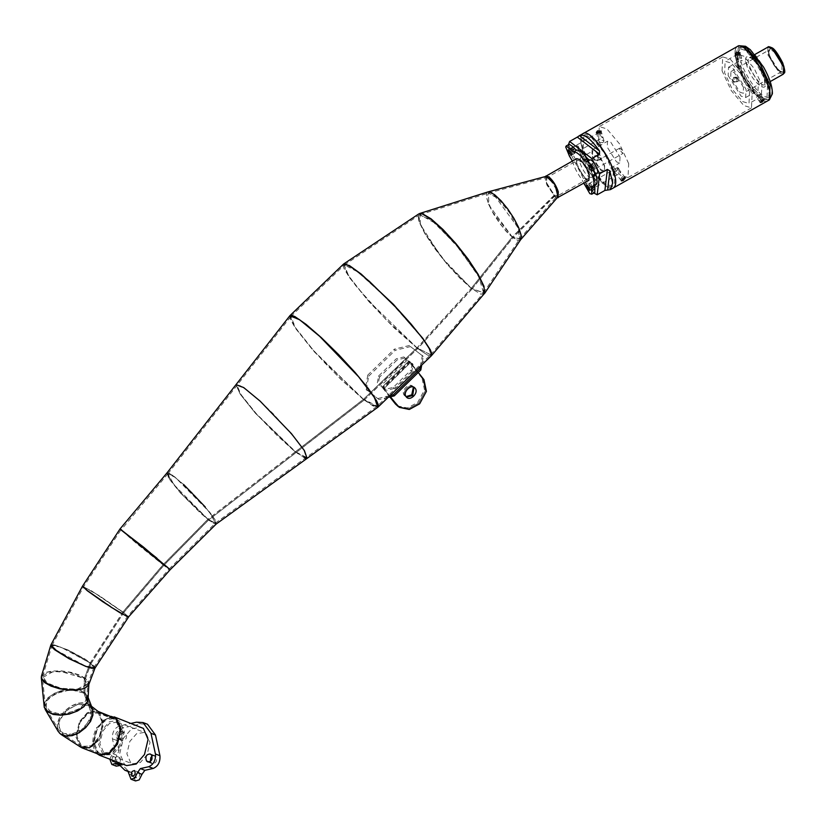 <?xml version="1.0" encoding="UTF-8"?>
<svg xmlns="http://www.w3.org/2000/svg" width="826" height="826" viewBox="0 0 826 826"><rect width="100%" height="100%" fill="white"/><g stroke="black" fill="none" stroke-linecap="round" stroke-linejoin="round"><path stroke-width="0.62" stroke-dasharray="4.13 3.1" d="M80.979 747.323L75.94 736.947L79.255 722.151L88.929 711.795L98.934 712.136L98.356 713.22L115.547 719.776L119.76 729.833L116.456 743.545L108.939 752.125L100.245 753.539L98.273 752.424L94.04 742.398L97.313 728.677L104.84 720.055L113.544 718.641L115.485 719.725L116.063 718.63M116.125 718.692L115.547 719.776M99.801 754.696L97.705 753.508L93.183 742.811L96.673 728.181L104.706 718.992L113.988 717.474M81.877 747.819L80.514 746.962L75.992 736.265L79.482 721.635L87.515 712.435L96.797 710.918L98.975 712.126M98.872 712.084L98.294 713.168L115.485 719.725M98.934 712.136L103.426 722.864L99.894 737.494L91.882 746.642L82.61 748.149M99.037 712.177L98.356 713.22L102.569 723.287L99.265 736.998L91.748 745.579L83.054 746.983L81.082 745.868L76.849 735.842L80.122 722.12L87.649 713.499L96.363 712.084L98.294 713.168L88.692 705.662L77.613 704.227L65.006 711.651L58.254 723.597L61.289 733.085L72.802 734.428L84.964 727.159L91.748 715.213L88.754 705.714L98.356 713.22L102.558 723.06L99.512 736.513L90.891 746.074L81.65 746.27L76.89 736.513L79.874 722.605L88.826 712.828L98.294 713.168L99.058 712.188M89.652 704.826L91.552 706.323L89.456 704.681L88.692 705.662L89.693 705.001L84.417 702.957L77.902 703.432L70.964 706.251L64.418 711.217L59.534 717.474L57.139 723.813L57.366 729.523L58.212 731.454M89.456 704.681L84.18 702.647L77.716 703.194L70.85 706.106L64.387 711.186L59.606 717.557L57.304 723.989L57.583 729.75L59.493 733.106M89.528 704.733L88.754 705.714L89.766 705.063L84.841 692.436L88.155 697.485M99.13 712.239L103.57 724.526L98.026 740.571M88.072 699.147L87.855 697.03L84.902 692.838L83.829 693.086L84.407 678.642L87.628 683.701L76.715 689.452L59.668 688.079L45.771 682.235L42.539 677.64L53.38 671.414L70.427 672.767L84.345 678.6L83.767 693.035L73.266 689.793L59.916 691.682L48.827 698.104L45.285 705.951L52.048 712.983L66.328 713.809L80.814 708.027L86.833 699.075L83.829 693.086L86.41 696.411L85.171 703.649L76.849 710.422L61.134 714.283L48.29 710.98L46.163 708.625L46.555 700.975L55.197 693.644L70.902 689.751L83.767 693.035L88.692 705.662L78.573 704.01L66.761 710.04L58.956 720.922L59.286 730.814L68.176 735.119L80.514 730.814L90.137 720.035L91.325 709.204L88.754 705.714L83.829 693.086L84.841 692.436M90.086 663.01L91.067 663.175L85.326 678.755L60.319 671.311L48.145 672.364L42.663 676.37L47.495 683.412L62.311 688.626L78.966 689.163L87.422 684.692L84.407 678.642L90.148 663.061L93.927 667.418L85.047 665.808L55.807 649.928L51.986 645.581L60.825 647.14L90.086 663.01L84.345 678.6L85.419 678.342L84.83 692.787L83.767 693.035L84.768 692.384L89.693 705.001M44.377 707.603L44.718 702.658L48.197 697.691L54.568 693.221L62.755 690.144L71.17 688.967L78.831 689.7L84.768 692.384M92.491 708.76L89.766 705.063M88.588 685.126L88.558 682.637L85.398 678.807L84.407 678.642L85.481 678.404L88.64 682.266L88.836 684.465M41.331 676.824L41.971 675.296L45.791 672.581L52.73 670.991L61.62 670.908L70.737 672.261L79.017 674.821L85.419 678.342M84.83 692.787L78.893 690.082L71.222 689.256L62.797 690.309L54.568 693.221L48.156 697.526L44.635 702.379L44.046 706.065M84.902 692.838L85.481 678.404M121.639 530.096L129.114 537.096L163.114 564.654L122.816 612.076L123.652 612.541L90.984 663.526L67.526 649.99L56.643 645.726L52.028 645.488L57.066 650.867L71.222 659.427L86.575 666.375L93.875 667.522L90.22 663.113L122.888 612.128L127.514 616.361L119.078 612.045L88.196 591.117L83.529 586.863L91.934 591.158L122.816 612.076L90.148 663.061L94.649 666.51L95.021 668.038M50.871 645.054L54.113 644.869L68.238 650.052L84.675 658.828L91.067 663.175M85.326 678.755L78.945 675.203L70.685 672.55L61.599 671.042L52.74 670.96L45.812 672.364L41.476 676.019M85.398 678.807L91.139 663.226M128.443 617.187L122.888 612.128L163.176 564.705L207.997 519.255L215.441 523.034L209.246 511.852L175.422 477.521L167.915 473.763L174.11 484.862L207.935 519.213L163.114 564.654L163.816 565.294L123.518 612.716L92.192 591.313L83.54 586.863L89.476 592.087L104.654 602.784L120.513 612.902L127.514 616.372L123.714 612.593L128.505 617.125M82.476 586.233L99.45 595.804L123.652 612.541M90.22 663.113L91.056 663.577L123.714 612.593M90.984 663.526L84.634 659.169L68.279 650.238L54.227 644.776L50.923 644.899M94.918 668.203L94.525 666.83L91.056 663.577M168.452 568.154L169.98 569.713L168.752 569.114L163.796 565.428L170.032 569.661L156.434 557.777L168.452 568.154L163.176 564.705L169.154 568.959L166.873 566.688M119.935 529.074L163.816 565.294M123.518 612.716L99.388 595.897L82.497 586.181M123.59 612.768L163.878 565.345M307.086 458.378L296.018 452.617L208.462 520.132L207.997 519.255L214.357 523.715L216.319 523.921L215.008 519.668L209.845 512.378L192.541 493.06L174.72 476.87L168.979 473.133L166.966 472.957L168.287 477.139L181.441 493.886L200.14 512.791L208.555 519.936L163.734 565.376L137.033 543.869L120.09 529.105M166.883 473.05L169.857 479.741L180.491 493.039L208.555 519.936M52.028 645.488L83.529 586.863L120.978 529.755L163.734 565.376M167.915 473.763L121.216 529.827M163.796 565.428L208.627 519.988M289.916 315.687L290.194 319.001L294.779 327.137L312.909 350.048L340.983 379.506L364.173 399.949L314.056 351.102L295.481 327.695L290.886 316.472L300.313 320.343L319.848 336.502L304.495 323.41L294.521 316.895L291.723 316.151L290.556 317.143L293.209 324.102L296.937 329.811L308.459 344.587L323.875 361.912L340.849 379.144L364.049 400.063L295.956 452.565L277.226 435.601L257.123 414.683L241.966 395.984L237.238 387.962L237.031 385.35L240.015 385.608L248.027 390.832L259.653 400.693L273.117 413.692L297.422 440.981L304.567 451.13L306.714 456.747L305.785 457.552L303.555 456.964L295.553 451.75L207.997 519.255L215.379 523.085L213.573 517.881L204.941 506.586L183.991 484.831L173.037 475.776L167.895 473.773L170.631 480.113L180.884 492.977L207.935 519.213L295.491 451.698L295.956 452.565L255.502 413.351L240.17 394.126L236.029 384.596L240.17 394.126L255.502 413.351L295.956 452.565L208.4 520.081M305.062 458.306L295.553 451.75L296.018 452.617L364.111 400.114L377.854 407.249M208.462 520.132L216.113 524.097L214.233 518.697L204.941 506.586M183.991 484.831L172.231 475.084L166.914 473.009M364.173 399.949L417.564 348.551L416.975 347.787L363.585 399.195L295.491 451.698L255.988 413.392L241.016 394.611L237.031 385.35L244.527 388.282L260.531 401.498L291.113 433.268L303.72 449.757L306.363 457.367L295.553 451.75L363.647 399.237L364.111 400.114M431.482 355.655L427.796 355.232L417.626 348.603L364.245 400.001L363.647 399.237L373.62 405.742L376.398 406.475L377.565 405.473L374.89 398.493L358.319 376.45L373.713 396.594L377.234 406.155L430.614 354.757L417.037 347.839L363.647 399.237L377.234 406.155M289.792 315.831L294.923 327.633L313.921 351.453L364.049 400.063M417.564 348.551L394.363 328.108L368.84 301.531L349.574 277.784L344.122 268.853L343.048 265.569L343.41 264.175M417.626 348.603L417.037 347.839L471.305 288.274L447.114 264.175L425.359 234.192L419.143 221.058L419.525 214.936L431.213 219.933L455.394 244L477.16 273.984L483.22 286.55L483.406 292.951L471.367 288.315L417.099 347.891L430.676 354.684L428.931 348.242L419.329 334.385L389.046 300.385L357.823 271.96L344.421 264.97L345.722 271.155L355.531 285.404L385.804 319.394L417.698 348.52L471.966 288.955L471.305 288.274L472.038 288.873L460.103 278.176L447.289 264.196L435.106 248.698L425.06 233.479L420.052 223.701L418.369 214.719L419.236 213.697M416.975 347.787L367.446 299.704L348.871 276.297L344.277 265.074L349.708 266.416L360.89 274.387L393.062 304.505L421.941 337.803L429.479 349.274L430.614 354.757M364.245 400.001L373.249 406.062L377.978 407.156M471.966 288.955L460.02 278.259L447.176 264.289L434.951 248.802L424.853 233.603L418.937 221.605L418.08 214.863L418.834 213.893M484.346 293.767L480.722 294.159L471.367 288.315L472.1 288.924L513.049 237.609L518.109 240.345L520.752 239.54M472.028 289.007L417.77 348.572L417.099 347.891M417.77 348.572L427.228 354.85L431.606 355.5M343.606 264.031L348.014 275.172L367.363 299.642L417.698 348.52M554.483 195.287L512.316 237L512.925 237.743L554.68 196.206L554.422 195.318L557.168 196.082L557.292 190.837L549.404 178.333L546.926 177.414L546.461 182.629L554.308 195.101L512.254 236.959L492.265 211.745L486.937 198.725L488.3 193.119L497.417 198.137L509.518 212.654L518.604 229.421L519.564 239.055L512.316 237L519.719 238.848L517.757 227.326L494.64 195.772L488.218 193.139L489.147 205.385L512.254 236.959L471.305 288.274L441.146 256.886L420.403 224.548L420.042 214.688L435.467 223.423L459.039 248.399L478.781 276.834L483.54 292.765L471.367 288.315L512.316 237L513.049 237.609M546.327 176.289L546.75 184.797L554.607 196.144L512.863 237.692L512.254 236.959L512.987 237.558L472.038 288.873M487.836 191.952L486.7 192.902L486.442 197.259L488.858 204.703L493.628 213.934L499.751 223.185L506.462 231.414L512.987 237.558M484.459 293.612L480.794 294.066L472.1 288.924M577.58 160.265L580.348 161.101C585.138 164.56 591.044 177.559 587.978 178.695C584.715 181.472 573.44 161.896 577.58 160.265L546.719 177.683L546.461 182.629L554.607 196.144M554.68 196.206L558.035 196.825M512.863 237.692L506.328 231.538L499.627 223.278L493.535 213.986L488.806 204.724L486.431 197.259L486.731 192.892L487.908 191.931M520.638 239.716L518.005 240.48L512.925 237.743M554.37 195.153L557.364 195.71L557.333 191.002C555.506 185.705 552.893 181.544 549.486 178.519L546.719 177.683M588.897 180.316L585.644 179.325L576.383 164.56L576.662 158.633M557.106 197.889L554.783 196.743L545.521 181.978L545.294 176.558M613.512 187.874C607.719 193.429 587.152 167.007 582.216 148.463C579.966 140.823 580.203 135.887 582.908 133.667C580.203 135.887 579.966 140.823 582.216 148.463C587.152 167.007 607.719 193.429 613.512 187.874M767.819 100.772C762.026 106.337 741.459 79.916 736.524 61.372C734.273 53.721 734.51 48.786 737.226 46.566C734.51 48.786 734.273 53.721 736.524 61.372C741.459 79.916 762.026 106.337 767.819 100.772M735.708 81.877C732.259 81.919 731.506 80.452 733.436 77.489C736.813 77.458 737.566 78.924 735.708 81.877L737.969 81.516C739.828 78.563 739.063 77.097 735.698 77.117C733.756 80.091 734.52 81.557 737.969 81.516M733.436 77.489L735.698 77.117M596.826 160.265C593.378 160.306 592.624 158.84 594.555 155.866C597.931 155.846 598.685 157.312 596.826 160.265L600.161 159.872C597.229 159.139 596.723 157.58 598.633 155.216L599.366 154.947C602.629 156.155 602.897 157.797 600.161 159.872M594.555 155.866L599.366 154.947M767.56 85.233C769.667 92.429 769.45 97.065 766.9 99.151C761.458 104.375 742.12 79.544 737.484 62.105C735.367 54.919 735.584 50.283 738.145 48.197C743.586 42.973 762.914 67.804 767.56 85.233L766.9 99.151L759.259 96.828L746.652 81.867L737.484 62.105L738.145 48.197L745.785 50.52L758.392 65.481L767.56 85.233M613.243 172.335C615.36 179.521 615.143 184.157 612.593 186.242C607.151 191.467 587.813 166.635 583.177 149.207C581.06 142.02 581.277 137.374 583.827 135.288C589.279 130.064 608.607 154.906 613.243 172.335L604.074 152.573L591.478 137.612L583.827 135.288L583.177 149.207L592.345 168.958L604.952 183.919L612.593 186.242L613.243 172.335M736.327 81.784C732.879 81.815 732.115 80.359 734.056 77.386C737.422 77.355 738.186 78.821 736.327 81.784C738.186 78.821 737.422 77.355 734.056 77.386C732.115 80.359 732.879 81.815 736.327 81.784M597.446 160.172C593.997 160.203 593.244 158.737 595.174 155.773C598.551 155.742 599.304 157.208 597.446 160.172C599.304 157.208 598.551 155.742 595.174 155.773C593.244 158.737 593.997 160.203 597.446 160.172M761.283 98.325L759.208 101.113L761.025 100.731L759.208 101.113L761.283 98.325L763.172 98.108L761.283 98.325M762.543 99.595L763.172 98.108L762.543 99.595M622.401 176.712L620.326 179.5L622.154 179.118L620.326 179.5L622.401 176.712L624.291 176.485L622.401 176.712M623.661 177.982L624.291 176.485L623.661 177.982M597.012 133.131L596.806 133.967L600.492 134.328L601.586 132.573L601.008 131.964L601.586 132.573L600.492 134.328L596.806 133.967L597.012 133.131M735.894 54.743L735.677 55.579L739.373 55.941L740.457 54.196L739.889 53.576L740.457 54.196L739.373 55.941L735.677 55.579L735.894 54.743M576.331 145.51L578.231 146.605L579.129 150.208C582.65 161.338 588.277 171.601 596.011 180.997L578.014 145.985L596.011 180.997L596.052 183.651L576.331 145.51L568.618 149.857L588.329 187.998L593.894 192.995M628.679 163.62L619.51 143.869L606.903 128.908L599.263 126.584L598.602 140.492L607.771 160.254L620.378 175.205L628.018 177.538L628.679 163.62M619.645 149.599L619.707 148.122L620.522 148.37L622.835 152.056L622.773 153.543L619.645 149.599M599.139 133.833L599.211 132.356L600.027 132.594L602.34 136.29L602.268 137.777L599.139 133.833M617.342 169.051L617.414 167.575L618.23 167.823L620.543 171.519L620.481 172.995L617.342 169.051M620.037 156.981L619.758 162.898L616.506 161.906L607.244 147.142L607.523 141.215L610.775 142.206L620.037 156.981M604.611 165.685L604.333 171.612L601.08 170.621L591.808 155.846L592.087 149.929L595.34 150.921L604.611 165.685M592.448 156.341C596.052 165.406 599.81 170.135 603.723 170.528C608.101 168.793 596.165 148.071 592.707 151.013L592.448 156.341M568.433 144.715L568.618 149.857M588.329 187.998L596.052 183.651M580.11 163.311C583.714 172.376 587.462 177.105 591.375 177.497C595.763 175.762 583.817 155.04 580.358 157.983L580.11 163.311M591.87 165.272L594.999 169.216L595.061 167.74L592.748 164.044L591.932 163.796L591.87 165.272M571.365 149.506L574.493 153.45L574.566 151.974L572.242 148.277L571.437 148.03L571.365 149.506M589.568 184.735L592.696 188.669L592.769 187.192L590.456 183.496L589.64 183.248L589.568 184.735L592.696 188.669L592.769 187.192L590.456 183.496L589.64 183.248L589.568 184.735M616.248 171.405L618.375 168.69C616.279 168.762 614.957 169.764 614.41 171.694L616.248 171.405M602.908 142.619L604.012 140.936C601.968 139.646 600.368 140.11 599.232 142.33L602.908 142.619M743.483 87.308L734.221 72.533L730.969 71.542L730.69 77.458L739.951 92.233L743.204 93.224L743.483 87.308M722.058 70.819L722.709 56.901L730.349 59.235L742.956 74.185L752.125 93.947L751.474 107.855L743.823 105.532L731.227 90.581L722.058 70.819M736.957 65.822L744.567 82.218L755.026 94.629L761.365 96.559L761.913 85.006L754.303 68.62L743.844 56.199L737.504 54.279L736.957 65.822M749.564 91.975L741.955 75.579L731.495 63.168L725.156 61.238L724.608 72.791L732.218 89.177L742.677 101.598L749.017 103.518L749.564 91.975M758.475 94.639L760.385 94.422L758.185 97.065L756.409 97.437L758.475 94.639M737.959 57.934L741.603 58.14L740.519 59.906L736.823 59.524L737.959 57.934M728.129 75.496L741.108 96.177L745.651 97.561L746.043 89.27L733.075 68.589L728.522 67.205L728.129 75.496M740.478 68.527L753.446 89.208L758 90.592L758.392 82.301L745.424 61.62L740.87 60.236L740.478 68.527M572.387 161.049L572.408 161.132C574.307 167.513 577.488 173.677 581.969 179.634L583.796 183.196M572.408 161.132L575.495 159.387C577.384 165.768 580.575 171.932 585.056 177.889L581.969 179.634M575.495 159.387L573.771 156L570.683 157.745M569.29 144.23L568.784 145.221L573.771 156M593.058 174.957L596.878 173.099M596.145 173.223L595.763 173.79M591.674 187.089L595.66 185.086M583.745 183.011L586.821 181.266L592.892 191.869L594.844 192.468M586.821 181.266L585.056 177.889M594.885 169.258L595.061 167.74L593.182 164.446L591.932 163.796L592.841 167.379L594.885 169.258L622.773 153.543M573.141 149.217L571.324 148.122L571.933 150.9L574.493 153.45L574.566 151.974L573.141 149.217M98.304 752.445L100.245 753.539C114.793 759.858 127.679 722.543 113.544 718.641C100.504 712.869 86.823 744.825 98.304 752.445M102.816 754.169L98.542 744.154L101.804 730.421L109.342 721.779L118.056 720.355L119.997 721.449L124.261 731.454L120.999 745.186L113.472 753.828L104.757 755.253L102.816 754.169M111.025 716.348L96.343 727.964C91.314 739.332 91.686 748.046 97.447 754.086M126.626 765.588L124.489 764.391L119.791 753.374L123.384 738.279L131.664 728.769L141.256 727.2M116.321 766.177L114.36 760.808L119.109 750.493L114.608 748.779L112.45 738.816C112.037 732.528 114.267 728.284 119.14 726.075L131.2 723.37M114.608 748.779L109.837 759.187M121.381 731.836C122.795 736.193 121.577 738.516 117.715 738.816L116.435 737.825C115.01 733.467 116.239 731.144 120.1 730.845L125.882 733.55C127.307 737.907 126.079 740.23 122.217 740.53L120.937 739.549C119.522 735.192 120.741 732.858 124.602 732.569L125.882 733.55M118.128 739.043L122.63 740.767L118.128 739.043M119.687 730.618L124.602 732.569L119.687 730.618M114.731 761.056L115.64 759.879L115.144 755.738L112.439 757.411L111.913 759.982M119.14 723.08L122.981 732.094L120.038 744.443L113.265 752.228L105.418 753.508L103.673 752.527L99.832 743.524L102.765 731.165L109.548 723.38L117.395 722.1L119.14 723.08M130.714 762.842L126.874 753.828L129.806 741.469L136.589 733.694L144.436 732.404L146.181 733.385L150.022 742.398L147.09 754.757L140.306 762.532L132.459 763.813L130.714 762.842M135.516 780.942L131.953 772.578L129.362 771.959L121.959 764.69L119.357 765.619M127.823 770.947L132.336 772.671L127.441 770.865M119.109 750.493L116.962 740.53C116.538 734.242 118.768 729.998 123.652 727.789L141.019 723.896L147.534 724.268M152.139 755.955L154.266 755.46L155.959 756.678C157.374 761.035 156.155 763.358 152.294 763.658L150.322 761.686M148.195 762.171L152.294 763.658L147.782 761.944M119.977 757.638C121.081 761.045 120.131 762.863 117.116 763.09C116.001 759.683 116.962 757.865 119.977 757.638L115.144 755.738M112.925 761.551L117.116 763.09M139.171 772.403C140.275 775.8 139.326 777.617 136.311 777.855C135.196 774.447 136.156 772.63 139.171 772.403L134.339 770.503M132.119 776.316L136.311 777.855M423.945 379.619L409.634 361.365L409.52 362.005L403.873 356.935L407.332 360.022L380.786 385.918L382.025 387.167L408.571 361.272L407.332 360.022M397.378 405.896L407.383 407.982L417.739 402.345L424.492 389.893L422.024 378.143L422.984 378.876L425.452 390.626L418.689 403.078L408.343 408.715L398.339 406.629L408.343 408.715L418.689 403.078L425.452 390.626L422.984 378.876L409.52 362.005L382.985 387.9L409.52 362.005M390.151 396.872L383.088 387.26L390.151 396.872M413.392 387.053L413.186 386.774C409.572 381.705 400.238 390.812 404.337 395.406L405.298 396.15C401.199 391.545 410.532 382.438 414.146 387.508C410.532 382.438 401.199 391.545 405.298 396.15L406.888 397.502M413.186 386.774L414.476 387.631M418.255 372.485L410.522 362.49L383.945 388.643L410.522 362.49L413.083 364.452L411.864 371.225L410.966 370.1L412.184 363.326L409.634 361.365L383.088 387.26L385.649 389.222L393.269 387.373L410.966 370.1M390.461 396.8L383.945 388.643L386.547 390.347L385.649 389.222M412.184 363.326L413.083 364.452M393.269 387.373L394.167 388.499L411.864 371.225M394.167 388.499L386.547 390.347M389.841 396.955L382.025 387.167M422.024 378.143L408.571 361.272M404.967 396.026L406.051 396.604M380.786 385.918L382.985 387.9M377.337 382.83L378.556 376.047L396.253 358.783L403.873 356.935M378.556 376.047L379.454 377.172L397.151 359.909L396.253 358.783M404.771 358.061L397.151 359.909M379.454 377.172L378.236 383.956M388.158 397.358L379.041 399.577L365.35 388.612L366.248 389.738L368.695 376.181L367.797 375.056L394.332 349.161L395.231 350.286L410.481 346.579L423.273 356.419L421.714 365.061M368.695 376.181L395.231 350.286M410.481 346.579L423.273 356.419M379.041 399.577L366.248 389.738M420.382 366.341L422.375 355.294M409.582 345.454L394.332 349.161M367.797 375.056L365.35 388.612M378.143 398.452L390.027 395.561M782.903 65.481C787.147 79.11 772.971 68.207 769.46 55.156C765.206 41.527 779.383 52.43 782.903 65.481M782.067 65.533C778.061 55.456 773.89 50.2 769.543 49.767C764.68 51.697 777.947 74.712 781.788 71.449L782.067 65.533M770.266 47.175L768.5 54.413L779.62 72.141L784.37 72.182M783.316 74.164L779.248 72.925L767.664 54.454L768.015 47.061M765.144 77.21C762.677 67.938 752.393 54.733 749.502 57.51C743.41 59.916 759.992 88.692 764.793 84.613C766.156 83.498 766.27 81.031 765.144 77.21M770.637 83.498C767.984 72.554 756.007 53.463 748.872 48.775C740.23 43.282 737.463 47.144 740.571 60.37C743.235 71.304 755.201 90.395 762.346 95.083C770.978 100.586 773.745 96.725 770.637 83.498M769.357 99.905L761.231 97.427L747.819 81.516L738.072 60.505L738.764 45.698M764.566 78.821C770.235 96.983 751.33 82.445 746.652 65.037C740.984 46.875 759.879 61.413 764.566 78.821M587.327 183.011L584.25 184.756M572.532 154.379L569.444 156.124M123.652 727.789L119.14 726.075M116.962 740.53L112.45 738.816M141.019 723.896L136.507 722.182M118.397 763.905L122.909 765.619M120.937 739.549L116.435 737.825M151.013 762.677L149.568 762.119M154.679 755.697L150.167 753.973M155.959 756.678L151.447 754.964M112.832 753.673L117.344 755.398M119.853 765.248L118.923 764.897M129.021 774.055L133.523 775.769M379.888 384.792L406.433 358.897M83.054 746.983L104.757 755.253M96.363 712.084L118.056 720.355M98.046 711.392L96.797 710.918M81.65 746.27L66.018 736.173M65.636 735.925L61.898 733.509M59.286 730.814L48.466 712.518M48.176 712.033L46.163 708.625M91.325 709.204L86.41 696.411M45.285 705.951L42.539 677.64M86.833 699.075L87.628 683.701M42.663 676.37L51.986 645.581M87.422 684.692L93.927 667.418M93.875 667.522L127.514 616.361L169.154 568.959M92.192 591.313L91.118 590.662M126.202 614.812L127.121 615.628M169.144 568.959L215.441 523.034M215.379 523.085L377.121 406.247M167.895 473.773L290.793 316.575M290.886 316.472L344.277 265.074M430.676 354.684L483.406 292.951M344.421 264.97L419.525 214.936M488.971 204.972L488.62 204.146M511.439 236.308L512.13 236.876M469.271 286.653L469.973 287.221M420.403 224.548L420.052 223.701M420.042 214.688L488.218 193.139M483.54 292.765L519.719 238.848M488.3 193.119L546.926 177.414M519.564 239.055L557.364 195.71M587.978 178.695L557.168 196.082M751.474 107.855L628.018 177.538M722.709 56.901L599.263 126.584M760.25 102.496L756.409 97.437M760.385 94.422L764.215 99.481M621.369 180.873L614.41 171.694M618.375 168.69L625.344 177.869M596.372 132.49L599.232 142.33M604.012 140.936L601.152 131.097M735.254 54.103L736.823 59.524M741.603 58.14L740.034 52.709M604.333 171.612L619.758 162.898M592.087 149.929L607.523 141.215M591.375 177.497L603.723 170.528M580.358 157.983L592.707 151.013M617.414 167.575L586.553 184.993M589.619 190.414L620.481 172.995M599.211 132.356L568.35 149.774M571.406 155.195L602.268 137.777M619.707 148.122L588.845 165.541M730.969 71.542L769.543 49.767C769.966 50.572 765.372 49.054 774.489 65.337C779.589 71.108 782.015 73.142 781.788 71.449L743.204 93.224M770.183 81.578L764.783 84.624L764.318 78.47L755.78 62.569L751.268 58.233L749.481 57.521L754.881 54.475M761.365 96.559L749.017 103.518M737.504 54.279L725.156 61.238M745.651 97.561L758 90.592M728.522 67.205L740.87 60.236M594.999 169.216L591.912 170.961M596.021 173.264L592.934 175.009M105.418 753.508L132.459 763.813M117.395 722.1L144.436 732.404M128.67 771.701L129.362 771.959M149.754 753.746L154.266 755.46M117.457 762.976L121.959 764.69M382.417 386.909L408.953 361.003M410.254 362.346L383.718 388.241"/><path stroke-width="1.24" d="M98.934 712.136L116.125 718.692L120.617 729.42L117.085 744.05L109.073 753.198L99.801 754.696L81.877 747.819M98.046 711.392L116.043 718.661M98.872 712.084L116.063 718.63M59.493 733.106L61.217 734.562L65.822 736.152L72.285 735.636L79.151 732.745L85.615 727.675L90.416 721.315L92.749 714.872L92.491 709.1L89.652 704.826M91.552 706.323L99.037 712.177L91.552 706.323M98.026 740.571L89.476 747.788L80.979 747.323L61.217 734.562M87.577 695.967L87.411 701.553L83.891 706.529L77.499 710.99L69.301 714.046L60.897 715.202L53.256 714.438L47.34 711.754L44.377 707.603M45.089 709.266L58.212 731.454L60.339 733.849L65.615 735.925L72.13 735.46L79.079 732.652L85.636 727.696L90.519 721.449L92.925 715.11L92.708 709.4L88.155 697.485M41.3 677.764L44.243 707.19L47.227 711.372L53.153 714.098L60.825 714.934L69.26 713.891L77.499 710.99L83.922 706.684L87.453 701.832L88.072 699.147L88.867 683.773L88.165 685.735L84.314 688.45L77.334 690.02L68.444 690.092L59.338 688.719L51.078 686.148L44.707 682.627L41.527 678.765L41.331 676.824M50.789 645.22L41.476 676.019L41.579 678.311L44.769 682.142L51.14 685.704L59.389 688.368L68.475 689.875L77.345 689.978L84.283 688.574L88.588 685.126L95.093 667.862L91.738 668.172L85.667 666.334L69.095 658.735L54.795 649.845L51.264 646.552L50.871 645.054M82.435 586.274L50.923 644.899L51.346 646.252L54.846 649.504L69.074 658.477L85.563 666.314L91.614 668.275L94.918 668.203L128.557 617.043L119.677 612.572L102.672 601.658L87.308 590.745L82.476 586.233M121.216 529.827L156.434 557.777L119.935 529.074L82.497 586.181L87.391 590.621L111.51 607.44L128.298 617.228L170.084 569.785M167.926 567.627L120.586 529.404M120.09 529.105L143.476 547.08L169.093 568.773M216.113 524.097L307.086 458.378L304.381 450.573L291.464 433.681L260.128 401.126L243.722 387.58L236.05 384.586L243.722 387.58L260.128 401.126L291.464 433.681L304.381 450.573L307.086 458.378L305.062 458.306M205.292 507.009L183.589 484.459M307.086 458.378L377.854 407.249L374.488 397.585L358.494 376.656L319.652 336.316L299.332 319.517L289.812 315.811L166.883 473.05M358.319 376.45L335.748 351.876L319.848 336.502L358.319 376.45M290.019 315.573L343.41 264.175L346.001 264.165L355.263 269.73L369.418 281.408L397.781 309.254L411.162 324.153L423.717 339.827L430.759 350.957L431.833 354.251L431.482 355.655L378.091 407.053L378.267 404.699L376.604 400.837L368.51 388.778L355.17 372.536L338.619 354.591L321.376 337.669L306.054 324.339L294.996 316.637L291.63 315.305L289.916 315.687M343.73 263.928L418.834 213.893L422.096 213.851L430.8 219.024L442.736 229.711L455.58 243.68L467.815 259.157L477.924 274.366L483.86 286.374L484.728 293.127L431.616 355.49L430.418 349.976L422.829 338.35L393.579 304.526L361.292 274.149L349.45 265.58L343.606 264.031M484.583 293.457L520.855 239.375L521.103 235.007L518.676 227.573L513.906 218.332L507.773 209.071L501.052 200.842L494.526 194.709L489.457 191.942L487.836 191.952L419.67 213.5L422.406 213.697L431.1 218.859L443.015 229.525L455.828 243.494L468.012 258.982L478.068 274.201L483.974 286.24L484.459 293.612M558.035 196.825L555.051 184.745L546.327 176.289L487.98 191.911L489.508 191.921L494.588 194.678L501.103 200.821L507.804 209.05L513.906 218.332L518.645 227.604L521.041 235.09L520.494 239.87L558.035 196.825M545.294 176.558L576.662 158.633L579.914 159.624C583.951 163.218 587.038 168.143 589.175 174.4L588.897 180.316L557.106 197.889M545.8 176.052L549.053 177.043C553.09 180.636 556.177 185.561 558.314 191.818L558.035 197.734M614.203 173.068C616.454 180.718 616.227 185.654 613.512 187.874C616.227 185.654 616.454 180.718 614.203 173.068C609.268 154.524 588.701 128.113 582.908 133.667C588.701 128.113 609.268 154.524 614.203 173.068M593.894 192.995L597.177 194.802L599.666 173.739L591.808 158.54L599.521 154.183L599.542 150.993C590.807 138.758 584.127 133.626 579.522 135.598L737.226 46.566C743.018 41.011 763.575 67.433 768.51 85.976C770.761 93.627 770.534 98.552 767.819 100.772L769.357 99.905L770.059 85.099L760.302 64.087L746.89 48.176L738.764 45.698L745.579 46.287L750.318 49.715L763.596 67.112C769.533 77.778 772.465 86.678 772.382 93.792L769.357 99.905M762.326 99.709L760.25 102.496L762.037 102.135L764.215 99.481L762.326 99.709M623.454 178.096L621.369 180.873L623.165 180.522L625.344 177.869L623.454 178.096M597.497 130.88L596.372 132.49L600.058 132.852L601.152 131.097L597.497 130.88M736.379 52.492L735.254 54.103L738.94 54.464L740.034 52.709L736.379 52.492M761.025 100.731L762.543 99.595L761.025 100.731M622.154 179.118L623.661 177.982L622.154 179.118M597.931 132.356L597.012 133.131L601.008 131.964L597.931 132.356M736.813 53.979L735.894 54.743L739.889 53.576L736.813 53.979M599.542 150.993L579.522 135.598L577.322 137.106L599.521 154.183M604.89 190.455L610.424 189.619L612.634 183.052L609.846 170.93L607.378 169.382L604.89 190.455L597.177 194.802M591.808 158.54L569.61 141.463L568.433 144.715M569.61 141.463L577.322 137.106M599.666 173.739L607.378 169.382M738.764 45.698L737.226 46.566C743.018 41.011 763.575 67.433 768.51 85.976C770.761 93.627 770.534 98.552 767.819 100.772L610.424 189.619M583.745 183.011L589.805 193.614L591.757 194.203L591.674 187.089C594.266 186.583 594.668 183.176 592.872 176.867L593.058 174.957L593.791 174.844C597.157 174.689 589.96 160.781 586.966 161.648L584.261 160.213L587.348 158.468C582.857 152.603 579.263 149.847 576.579 150.187L573.492 151.932L566.202 145.975L565.696 146.966L569.444 156.124L572.408 161.132M584.261 160.213C579.769 154.348 576.176 151.581 573.492 151.932M594.586 185.396L591.499 187.141L595.66 185.086M596.878 173.099L593.791 174.844L596.878 173.099C600.244 172.954 593.047 159.036 590.053 159.914L586.243 161.772M586.481 186.469L589.619 190.414L589.681 188.937L587.369 185.241L586.553 184.993L586.481 186.469M591.798 170.992L591.974 169.475L590.105 166.191L588.845 165.541L589.754 169.124L591.912 170.961M570.054 150.962L568.236 149.867L568.856 152.645L571.406 155.195L571.478 153.708L570.054 150.962M571.54 150.456L574.628 148.721L573.389 147.1L569.29 144.23L566.202 145.975M574.628 148.721L576.579 150.187M587.348 158.468L589.33 160.027M596.145 173.223L595.959 175.133L592.872 176.867M591.757 194.203L594.844 192.468L594.751 185.344C597.353 184.838 597.756 181.431 595.959 175.133M96.838 753.57L99.585 755.284L109.177 753.715L117.457 744.205L121.04 729.1L116.342 718.093L111.025 716.348M114.215 716.896L143.394 728.398L148.081 739.415L144.498 754.51L136.218 764.019L126.626 765.588L99.585 755.284M128.164 771.133L124.85 770.245L117.457 762.976L111.82 764.463L116.321 766.177L119.357 765.619M131.2 723.37L136.507 722.182L143.032 722.543L147.534 724.268L155.474 735.016L159.934 755.697C160.358 761.975 158.127 766.229 153.244 768.438L144.88 770.317L141.969 774.334L137.457 772.62L134.669 778.175L131.014 779.228L127.823 770.947M137.457 772.62L140.368 768.593L144.88 770.317M143.032 722.543L150.962 733.292L155.433 753.973C155.846 760.261 153.615 764.504 148.742 766.724L140.368 768.593M109.837 759.187L111.82 764.463M111.913 759.982L112.925 761.551L114.731 761.056M134.659 770.679C131.644 770.916 130.694 772.733 131.799 776.13C134.814 775.903 135.774 774.086 134.659 770.679L134.339 770.503M146.501 760.952C145.087 756.595 146.305 754.272 150.167 753.973L151.447 754.964C152.862 759.321 151.643 761.644 147.782 761.944L146.501 760.952L149.568 762.119M141.969 774.334L139.181 779.899L135.516 780.942L131.014 779.228M150.322 761.686L150.797 757.607L152.139 755.955M399.299 407.373L390.151 396.872L399.299 407.373L409.304 409.459L419.649 403.821L426.412 391.369L423.945 379.619L418.255 372.485M406.433 397.089L412.711 395.582L413.96 387.301L412.711 395.582L406.433 397.089M397.409 405.514L390.461 396.8M406.258 396.883C409.872 401.952 419.205 392.846 415.106 388.251C411.482 383.181 402.159 392.288 406.258 396.883L406.888 397.502M415.106 388.251L414.476 387.631M398.339 406.629L395.489 404.038L398.339 406.629M395.489 404.038L389.841 396.955M406.051 396.604L411.751 394.838L413.392 387.053M421.714 365.061L420.826 369.976L394.291 395.871L388.158 397.358M420.826 369.976L419.928 368.85L393.393 394.745L394.291 395.871M419.928 368.85L420.382 366.341M390.027 395.561L393.393 394.745M607.606 189.928L609.846 170.93M784.37 72.182L783.853 66.225L772.744 48.497L770.266 47.175M754.881 54.475L768.015 47.061L772.083 48.29L783.668 66.761L783.316 74.164L770.183 81.578M594.503 187.172L591.416 188.917M595.009 188.917L591.922 190.651M590.053 159.914L586.966 161.648M573.389 147.1L570.312 148.835M155.474 735.016L150.962 733.292M159.934 755.697L155.433 753.973M153.244 768.438L148.742 766.724M119.853 765.248L115.341 763.534M155.969 557.385L156.919 558.18M120.018 528.95L166.966 472.957M170.022 569.847L216.319 523.921M768.015 47.061C767.943 46.38 769.182 46.597 771.752 47.691C774.22 48.497 777.875 53.556 782.707 62.859C786.703 75.486 783.833 72.13 783.316 74.164M124.85 770.245L129.362 771.959"/></g></svg>
